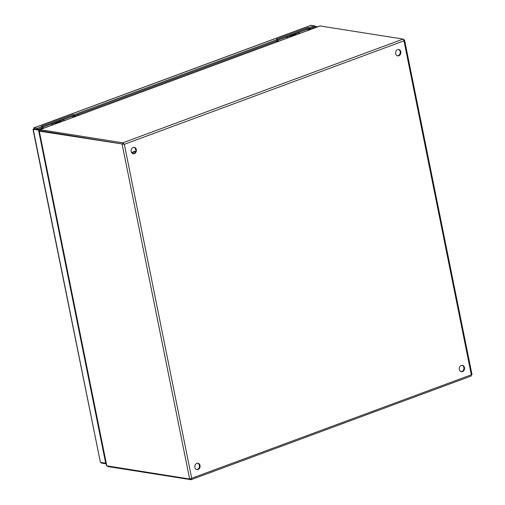 <?xml version="1.0" encoding="UTF-8"?>
<svg xmlns="http://www.w3.org/2000/svg" width="505" height="505" viewBox="0 0 505 505"><rect width="100%" height="100%" fill="white"/><g stroke="black" fill="none" stroke-linecap="round" stroke-linejoin="round"><path stroke-width="0.76" d="M107.508 465.957L107.881 466.563L191.041 479.706L471.26 375.991M190.543 478.797L190.732 479.75L191.685 478.279L189.646 479.024L106.789 465.844L106.448 465.395M471.752 374.615L471.316 374.786L471.083 375.991M397.605 49.604A3.226 2.626 -81 0 1 398.735 49.49A3.226 2.626 -81 0 1 400.825 53.088A3.226 2.626 -81 0 1 397.719 55.866A3.226 2.626 -81 0 1 395.585 52.949A3.226 2.626 -81 0 1 397.605 49.604M397.41 55.79A3.226 2.626 99 0 0 400.194 52.987A3.226 2.626 99 0 0 398.42 49.458M461.299 365.469A3.226 2.626 -81 0 1 462.422 365.349A3.226 2.626 -81 0 1 464.512 368.953A3.226 2.626 -81 0 1 461.406 371.731A3.226 2.626 -81 0 1 459.272 368.814A3.226 2.626 -81 0 1 461.299 365.469M196.824 463.356A3.226 2.626 -81 0 1 197.947 463.236A3.226 2.626 -81 0 1 200.037 466.841A3.226 2.626 -81 0 1 196.931 469.612A3.226 2.626 -81 0 1 194.797 466.702A3.226 2.626 -81 0 1 196.824 463.356M133.131 147.492A3.226 2.626 -81 0 1 134.261 147.372A3.226 2.626 -81 0 1 136.344 150.976A3.226 2.626 -81 0 1 133.244 153.747A3.226 2.626 -81 0 1 131.104 150.837A3.226 2.626 -81 0 1 133.131 147.492M39.781 131.212L124.35 144.316L122.797 142.827L39.826 129.621L319.93 25.944L403.148 39.068L403.981 40.817L404.24 39.788L403.71 39.706M320.296 25.881L39.939 129.646L40.015 130.732M319.608 26.134L319.93 25.951M106.789 465.844L39.276 131.016L40.148 130.694L123.813 144.228L40.64 130.833M39.049 131.161L106.441 465.395M404.555 40.097L403.804 39.952M132.935 153.678A3.226 2.626 99 0 0 135.719 150.875A3.226 2.626 99 0 0 133.939 147.346M461.097 371.655A3.226 2.626 99 0 0 463.887 368.852A3.226 2.626 99 0 0 462.107 365.323M196.622 469.543A3.226 2.626 99 0 0 199.412 466.74A3.226 2.626 99 0 0 197.632 463.211M107.761 465.995L107.881 466.563M39.939 129.646L40.154 130.681M123.012 143.868L122.797 142.827L403.148 39.068M123.813 144.228L124.35 144.316L191.685 478.279L471.316 374.786L403.981 40.817L124.35 144.316M123.005 143.881L122.134 144.203L189.646 479.024M135.536 151.588A4.154 3.384 99 0 0 134.355 151.765A4.154 3.384 99 0 0 132.436 153.444M135.542 151.576L135.088 151.5A4.154 3.384 99 0 0 133.636 151.651A4.154 3.384 99 0 0 131.919 153.021M42.464 126.439L42.672 127.481L37.294 129.469L37.086 128.428L42.464 126.439L41.404 126.269L72.985 114.578L74.046 114.749L277.542 39.434L276.481 39.264L308.063 27.573L309.123 27.743L314.501 25.755L314.71 26.797L309.331 28.785L308.277 28.615L277.643 39.952M309.123 27.743L309.331 28.785M308.063 27.573L308.277 28.615M277.542 39.434L277.75 40.476L74.254 115.79L73.2 115.62L42.565 126.957M74.046 114.749L74.254 115.79M72.985 114.578L73.2 115.62M310.764 25.458L314.501 25.755M37.086 128.428L33.74 127.923L311.017 25.294M34.308 129.23L37.294 129.469M39.624 130.89L39.403 129.817L34.119 128.977L33.917 127.923L33.683 129.129L33.248 129.299L38.538 130.138L105.697 463.211L100.407 462.365L32.995 129.305M34.119 128.977L33.248 129.299L100.407 462.365M314.697 26.797L316.749 27.125M317.62 26.803L314.615 26.323M100.937 462.454L101.499 463.091L106.126 463.83M101.379 462.523L101.499 463.091M39.403 129.817L38.538 130.138M297.899 32.453L298.524 32.724A2.254 1.187 69.7 0 1 299.414 33.538M294.541 33.696L295.166 33.968A2.254 1.187 69.7 0 1 296.056 34.782M294.036 34.801A2.254 1.187 69.7 0 1 294.112 34.485L294.598 35.085A1.382 0.726 -110.3 0 0 294.541 35.344M290.766 36.739A2.254 1.187 -110.3 0 0 289.876 35.924L289.251 35.653M285.893 36.897L286.524 37.162A2.254 1.187 69.7 0 1 287.414 37.982M295.545 34.971A1.382 0.726 -110.3 0 0 295.248 34.769L293.575 34.056M295.286 34.832L294.598 35.085M293.443 34.106L293.55 34.782M292.969 34.283L293.096 34.908M294.491 35.363L294.371 34.826L291.429 35.653A4.356 2.304 -110.3 0 0 290.886 35.722A4.356 2.304 -110.3 0 0 290.28 36.183M294.371 34.826L293.784 34.782A4.356 2.304 -110.3 0 0 293.235 34.858L290.886 35.722M292.142 36.234L292.016 35.697M62.809 119.464L63.434 119.736A2.254 1.187 69.7 0 1 64.324 120.55M59.451 120.708L60.076 120.973A2.254 1.187 69.7 0 1 60.966 121.793M58.946 121.812A2.254 1.187 69.7 0 1 59.022 121.497L59.508 122.096A1.382 0.726 -110.3 0 0 59.451 122.355M55.676 123.75A2.254 1.187 -110.3 0 0 54.792 122.93L54.161 122.664M50.809 123.908L51.434 124.173A2.254 1.187 69.7 0 1 52.324 124.994M60.455 121.983A1.382 0.726 -110.3 0 0 60.158 121.774L58.485 121.067M60.196 121.844L59.508 122.096M58.353 121.112L58.46 121.793M57.879 121.288L58.006 121.913M59.407 122.374L59.281 121.831L56.339 122.658A4.356 2.304 -110.3 0 0 55.796 122.734A4.356 2.304 -110.3 0 0 55.19 123.188M59.281 121.831L58.694 121.793A4.356 2.304 -110.3 0 0 58.144 121.863L55.796 122.734M57.052 123.239L56.926 122.702M78.818 115.184L77.316 114.654M75.977 115.153L74.235 117.141M74.058 116.945A1.326 0.701 -110.3 0 0 73.667 116.737A1.326 0.701 -110.3 0 0 73.459 116.756L74.184 115.778M74.917 116.276A1.761 0.928 69.7 0 0 74.412 116.017A1.761 0.928 69.7 0 0 73.983 116.131L73.219 116.977M56.427 123.472A1.326 0.701 -110.3 0 0 56.093 123.277A1.326 0.701 -110.3 0 0 56.036 123.264A1.326 0.701 -110.3 0 0 55.828 123.277L55.43 123.428M42.963 128.453A1.326 0.701 -110.3 0 0 42.572 128.245A1.326 0.701 -110.3 0 0 42.363 128.264A1.326 0.701 -110.3 0 0 42.161 128.434L41.877 128.857M64.526 120.474A2.254 1.187 69.7 0 0 63.125 119.597L71.666 116.434A2.254 1.187 69.7 0 1 73.137 117.293M43.001 128.44A1.382 0.726 -110.3 0 0 42.344 128.213A1.382 0.726 -110.3 0 0 42.035 128.623M42.609 127.184L50.645 124.211A2.254 1.187 69.7 0 1 52.116 125.07M41.486 129.002A2.254 1.187 69.7 0 1 41.593 127.879M42.666 127.456A2.254 1.187 69.7 0 1 43.512 128.251M313.908 28.173L312.399 27.649M311.067 28.141L309.325 30.13M309.148 29.94A1.326 0.701 -110.3 0 0 308.751 29.726A1.326 0.701 -110.3 0 0 308.549 29.744L309.268 28.772M310.007 29.271A1.761 0.928 69.7 0 0 309.502 29.006A1.761 0.928 69.7 0 0 309.073 29.12L308.309 29.972M291.518 36.461A1.326 0.701 -110.3 0 0 291.183 36.265A1.326 0.701 -110.3 0 0 291.126 36.253A1.326 0.701 -110.3 0 0 290.918 36.272L290.52 36.417M278.053 41.448A1.326 0.701 -110.3 0 0 277.662 41.233A1.326 0.701 -110.3 0 0 277.453 41.252A1.326 0.701 -110.3 0 0 277.245 41.423L276.967 41.852M298.209 32.585L306.756 29.423A2.254 1.187 69.7 0 1 308.22 30.281M298.209 32.591A2.254 1.187 69.7 0 1 299.616 33.463M278.091 41.435A1.382 0.726 -110.3 0 0 277.434 41.202A1.382 0.726 -110.3 0 0 277.119 41.612M277.687 40.179L285.735 37.2A2.254 1.187 69.7 0 1 287.206 38.058M276.576 41.991A2.254 1.187 69.7 0 1 276.683 40.867M277.744 40.438A2.254 1.187 69.7 0 1 278.602 41.246M311.326 25.25L33.917 127.923M298.524 32.724L295.166 33.968M289.876 35.924L286.524 37.162M293.784 34.782L291.429 35.653M63.434 119.736L60.076 120.973M54.792 122.93L51.434 124.173M58.694 121.793L56.339 122.658M74.936 116.238L75.005 116.598M310.026 29.227L310.095 29.587M472.005 374.609L404.555 40.103M78.635 114.976L77.745 114.496M73.459 116.756L72.884 116.964M59.988 122.153L60.221 121.806M313.725 27.964L312.835 27.485M308.549 29.744L307.974 29.959M295.078 35.148L295.305 34.794"/></g></svg>

